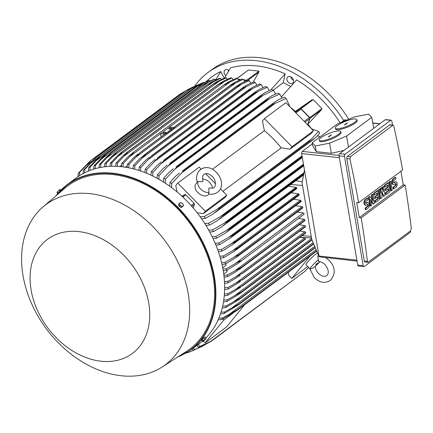 <?xml version="1.0" encoding="UTF-8"?>
<svg xmlns="http://www.w3.org/2000/svg" width="433" height="433" viewBox="0 0 433 433"><rect width="100%" height="100%" fill="white"/><g stroke="black" fill="none" stroke-linecap="round" stroke-linejoin="round"><path stroke-width="0.65" d="M318.683 255.789L317.687 256.06L318.65 261.759C320.642 261.559 322.764 262.512 325.015 264.623C328.679 269.38 329.253 273.071 326.736 275.691C324.16 277.001 321.443 276.265 318.591 273.494C316.528 271.274 315.435 268.893 315.316 266.365M319.868 261.786L315.235 266.463L312.491 268.271L310.364 268.996A8.27 1.012 -44.4 0 1 310.131 268.963A8.27 1.012 -44.4 0 1 318.087 259.897M310.131 268.963L305.99 264.747A8.27 1.012 -44.4 0 1 309.124 260.347A8.27 1.012 -44.4 0 1 315.819 254.16A8.27 1.012 -44.4 0 1 317.568 253.132M310.05 256.082L291.75 278.441L288.833 275.464L288.378 272.211M307.749 266.539L291.75 278.441M244.824 304.615L226.524 326.975L205.08 342.931L203.413 341.236M233.398 312.853L223.915 319.911L205.08 342.931M222.946 318.921L223.915 319.911M290.9 76.841A3.967 2.934 -126.6 0 0 287.842 76.858A3.967 2.934 -126.6 0 0 287.014 80.062A3.967 2.934 -126.6 0 0 289.531 83.244A3.967 2.934 -126.6 0 0 292.584 83.228A3.967 2.934 -126.6 0 0 293.412 80.024A3.967 2.934 -126.6 0 0 290.9 76.841M343.764 120.536A109.159 80.7 -126.6 0 0 256.087 60.663A109.159 80.7 -126.6 0 0 207.927 72.544A109.159 80.7 -126.6 0 0 194.617 86.205M290.581 86.47L283.296 82.643L285.168 73.891A103.373 76.419 -126.6 0 0 230.502 67.873L224.494 78.081M340.159 122.864A103.373 76.419 -126.6 0 0 296.61 79.899L281.369 96.949M224.207 78.2L220.716 71.548A103.373 76.419 -126.6 0 0 206.103 81.642M228.9 70.471A3.967 2.934 -126.6 0 0 225.577 69.653A3.967 2.934 -126.6 0 0 225.036 69.946A3.967 2.934 -126.6 0 0 225.82 75.715M290.879 76.83A3.967 2.934 -126.6 0 0 293.46 80.322A3.967 2.934 -126.6 0 0 293.482 80.332M348.744 119.275A109.159 80.7 -126.6 0 0 260.017 57.735A109.159 80.7 -126.6 0 0 211.861 69.616L207.927 72.544M228.067 69.913A3.967 2.934 -126.6 0 0 228.489 71.153M283.296 82.643L273.126 90.21M215.731 79.916L220.716 71.548M270.777 89.945L285.168 73.891M294.927 111.876L300.064 108.829A0.99 0.736 -126.6 0 1 301.076 109.084L309.4 117.565A0.99 0.736 -126.6 0 1 309.714 118.674L307.749 124.06A93.615 69.21 53.4 0 1 307.836 124.157L309.996 118.328L321.373 109.868L307.836 124.157A93.615 69.21 53.4 0 1 311.576 128.78M311.581 100.12L313.178 99.612L321.941 108.548L321.254 109.987M290.532 107.4A93.615 69.21 53.4 0 1 295.338 111.416L311.717 100.023L300.345 108.483A0.66 0.487 53.4 0 1 301.022 108.656L313.178 99.612M307.749 124.06L307.241 124.439M301.022 108.656L309.784 117.592A0.66 0.487 53.4 0 1 309.996 118.328M300.345 108.483L295.338 111.416A93.615 69.21 53.4 0 1 295.436 111.498M303.252 212.993L234.924 263.832C237.69 262.1 239.682 261.099 240.889 260.823L238.036 263.394L303.874 214.411A0.828 0.612 -126.6 0 0 303.252 212.993L297.184 212.094M222.941 268.974L226.356 268.725A105.852 78.254 53.4 0 1 226.502 269.543A105.852 78.254 53.4 0 1 226.638 270.36L223.26 270.809M226.356 268.725L234.924 263.832M238.036 263.394L226.638 270.36M222.708 267.746L226.058 265.256L225.809 263.794M301.985 206.644L233.917 257.289L239.601 254.377A108.661 80.332 53.4 0 1 239.622 254.474L236.51 257.24L302.607 208.062A0.828 0.612 -126.6 0 0 302.797 207.472A108.661 80.332 -126.6 0 0 302.775 207.375A0.828 0.612 -126.6 0 0 301.985 206.644L295.566 205.697M239.601 254.377L302.775 207.375M302.797 207.472L239.622 254.474M221.593 262.62L225.036 262.371A105.852 78.254 53.4 0 1 225.414 264.016L222.021 264.466M225.036 262.371L233.917 257.289M236.51 257.24L225.414 264.016M300.35 200.252L232.564 250.685L237.934 247.893A108.661 80.332 53.4 0 1 237.988 248.087L234.626 251.032L300.973 201.67A0.828 0.612 -126.6 0 0 301.162 201.085A108.661 80.332 -126.6 0 0 301.108 200.89A0.828 0.612 -126.6 0 0 300.35 200.252L293.569 199.25M237.934 247.893L301.108 200.89M301.162 201.085L237.988 248.087M234.626 251.032L223.812 257.63L220.397 258.079M219.85 256.217L223.336 255.968A105.852 78.254 53.4 0 1 223.812 257.63M223.336 255.968L232.564 250.685M298.337 193.822L230.865 244.023L235.877 241.365A108.661 80.332 53.4 0 1 235.974 241.652L232.386 244.769L298.959 195.24A0.828 0.612 -126.6 0 0 299.149 194.65A108.661 80.332 -126.6 0 0 299.051 194.357A0.828 0.612 -126.6 0 0 298.337 193.822L291.182 192.766M235.877 241.365L299.051 194.357M299.149 194.65L235.974 241.652M232.386 244.769L221.826 251.2L218.378 251.649M217.712 249.765L221.247 249.527A105.852 78.254 53.4 0 1 221.826 251.2M221.247 249.527L230.865 244.023M295.934 187.348L228.803 237.295L233.419 234.794A108.661 80.332 53.4 0 1 233.576 235.179L229.771 238.459L296.556 188.766A0.828 0.612 -126.6 0 0 296.751 188.176A108.661 80.332 -126.6 0 0 296.594 187.792A0.828 0.612 -126.6 0 0 295.934 187.348L288.389 186.233M233.419 234.794L296.594 187.792M296.751 188.176L233.576 235.179M229.771 238.459L219.439 244.726L215.948 245.17M215.158 243.27L218.752 243.037A105.852 78.254 53.4 0 1 219.439 244.726M218.752 243.037L228.803 237.295M303.982 172.751L226.367 230.502L230.545 228.186L303.804 173.682M230.545 228.186A108.661 80.332 53.4 0 1 230.767 228.662L225.111 233.246L216.635 238.204L213.085 238.653M303.663 174.423L230.767 228.662M212.159 236.727L215.834 236.505A105.852 78.254 53.4 0 1 216.635 238.204M215.78 236.532L226.578 230.367M303.457 164.167L223.542 223.623L227.228 221.534L303.56 164.746M227.228 221.534A108.661 80.332 53.4 0 1 227.525 222.091L222.205 226.47L213.388 231.639L209.767 232.083M303.674 165.438L227.525 222.091M208.69 230.129L212.468 229.918A105.852 78.254 53.4 0 1 213.388 231.639M212.468 229.918L223.542 223.623M320.166 136.823L317.421 135.838M302.039 155.848L220.294 216.662L223.433 214.838L302.115 156.302M223.433 214.838A108.661 80.332 53.4 0 1 223.818 215.477L216.852 220.922L209.664 225.019L205.946 225.452M302.256 157.119L223.818 215.477M204.701 223.466L208.598 223.276A105.852 78.254 53.4 0 1 209.664 225.019M208.598 223.276L220.294 216.662M309.368 140.947L311.219 139.199L216.592 209.599L219.12 208.094L309.368 140.947A108.661 80.332 -126.6 0 1 309.844 141.656L315.798 137.488L319.776 133.245A105.852 78.254 -126.6 0 0 318.558 131.475L311.468 128.747M311.219 139.199L318.558 131.475M219.12 208.094A108.661 80.332 53.4 0 1 219.596 208.798L212.527 214.324L205.404 218.34L201.567 218.768M309.844 141.656L219.596 208.798M200.127 216.744L204.187 216.57A105.852 78.254 53.4 0 1 205.404 218.34M204.187 216.57L216.592 209.599M264.433 118.604L285.877 102.653L313.46 130.777L311.468 133.218L290.018 149.169L281.266 147.875A93.615 69.21 -126.6 0 0 264.384 130.658L262.436 121.045L264.433 118.604L292.015 146.733L290.018 149.169M313.46 130.777L292.015 146.733M281.266 147.875L222.898 191.305M206.016 174.088L206.665 173.601M212.489 169.271L264.384 130.658M177.059 191.933L175.76 185.53L177.757 183.094L199.202 167.138L201.129 169.103M205.594 173.655L215.526 183.781M220.413 188.772L226.784 195.267L224.792 197.702L203.348 213.658L197.118 212.738M177.757 183.094L205.339 211.223L203.348 213.658M226.784 195.267L205.339 211.223M209.101 193.892L208.668 194.417A8.27 5.477 -140.7 0 1 208.019 195.039A8.27 5.477 -140.7 0 1 198.287 192.972A8.27 5.477 -140.7 0 1 195.873 183.944L197.242 182.266M208.852 192.393L208.544 193.751C211.52 194.698 214.519 194.222 217.528 192.322L219.158 190.769C227.444 181.362 212.538 161.298 200.544 169.503L198.92 171.057C196.544 174.234 195.987 177.974 197.248 182.288L198.125 181.454L202.617 181.746L202.931 180.507C202.303 177.903 202.503 176.009 203.526 174.829L204.1 174.277C206.438 173.016 209.047 173.644 211.932 176.161C214.876 178.38 216.641 184.328 214.546 186.996L213.972 187.549C213.409 188.203 212.11 188.355 210.086 187.998L208.874 188.128L208.852 192.393A8.27 5.477 -140.7 0 1 200.631 189.053A8.27 5.477 -140.7 0 1 198.125 181.454M202.612 178.997A8.27 5.477 -140.7 0 1 212.376 188.187M193.178 207.91L194.449 204.436A0.99 0.736 -126.6 0 0 194.13 203.331L185.811 194.845A0.99 0.736 -126.6 0 0 184.794 194.59L181.952 196.23M319.116 256.818L311.663 239.027L302.055 182.818L304.48 170.147L319.116 256.818L357.036 261.11M312.317 143.935L302.283 151.398A1.656 0.92 96.3 0 0 301.649 153.569L304.48 170.147M346.79 120.093L344.901 119.881A1.656 0.92 96.3 0 0 344.457 120.017L341.253 122.404M312.139 142.793L337.345 124.038L354.4 116.91L368.613 114.155L371.709 117.354L346.573 136.059L329.61 143.171L315.332 145.975L312.139 142.793L312.529 145.288L316.225 151.642L331.305 153.298L344.002 150.413M371.709 117.354L373.739 128.292M346.573 136.059L348.533 147.047M356.781 119.551L357.138 120.444A11.577 2.603 158 0 1 355.184 123.064A11.577 2.603 158 0 1 343.585 128.547A11.577 2.603 158 0 1 335.667 129.11L335.304 128.211A11.577 2.603 -22 0 0 343.228 127.648A11.577 2.603 -22 0 0 354.822 122.166A11.577 2.603 -22 0 0 356.781 119.551A11.577 2.603 -22 0 0 348.857 120.109A11.577 2.603 -22 0 0 337.258 125.592A11.577 2.603 -22 0 0 335.304 128.211M340.695 131.518L341.058 132.411A11.577 2.603 158 0 1 339.099 135.031A11.577 2.603 158 0 1 327.505 140.514A11.577 2.603 158 0 1 319.581 141.077L319.218 140.178A11.577 2.603 -22 0 0 327.142 139.615A11.577 2.603 -22 0 0 338.741 134.133A11.577 2.603 -22 0 0 340.695 131.518A11.577 2.603 -22 0 0 332.771 132.076A11.577 2.603 -22 0 0 321.178 137.559A11.577 2.603 -22 0 0 319.218 140.178M329.064 136.682L328.371 136.904L329.145 136.13L331.548 134.798L329.064 136.682M329.594 135.794L329.751 136.173M345.15 124.715L344.452 124.937L345.231 124.163L347.634 122.831L345.15 124.715M345.675 123.827L345.832 124.206M315.332 145.975L316.225 151.642M329.61 143.171L331.305 153.298M391.151 120.195L385.679 119.595A1.656 0.92 96.3 0 0 385.24 119.73L339.672 153.639A1.656 0.92 96.3 0 0 339.034 155.81L357.712 265.061A1.656 0.92 96.3 0 0 358.421 266.041L363.893 266.641A1.656 0.92 -83.7 0 1 363.179 265.662L344.506 156.41A1.656 0.92 -83.7 0 1 345.144 154.24L390.712 120.331A1.656 0.92 -83.7 0 1 391.151 120.195A1.656 0.92 -83.7 0 1 391.865 121.175L392.542 125.126M410.576 230.849A1.656 0.92 -83.7 0 1 409.905 232.602L364.332 266.506A1.656 0.92 -83.7 0 1 363.893 266.641M364.299 261.012A1.656 0.92 96.3 0 0 365.014 261.992L368.028 262.322L367.384 261.348A992.366 733.643 -126.6 0 0 361.209 217.788L359.293 217.583L356.716 202.509L358.632 202.72A992.366 733.643 -126.6 0 0 349.869 158.879L346.784 158.538L364.299 261.012L367.384 261.348M347.418 156.367L350.427 156.697L393.05 125.18L390.036 124.85A1.656 0.92 96.3 0 0 389.597 124.985L347.418 156.367A1.656 0.92 96.3 0 0 346.784 158.538M400.926 171.251L403.253 184.869L405.169 185.08A992.366 733.643 53.4 0 1 411.35 228.64M393.05 125.18L393.835 126.171A992.366 733.643 53.4 0 1 402.593 170.012L358.632 202.72M349.951 159.155L350.606 156.6M371.4 195.023L372.337 194.325L372.883 194.385L374.415 203.353L373.479 204.051L370.567 199.38L371.601 205.448L370.664 206.146L369.132 197.177L370.069 196.479L372.986 201.15L371.947 195.083L371.4 195.023L372.245 199.965M373.479 204.051L372.932 203.992L370.756 200.506M370.664 206.146L370.118 206.086L368.586 197.118L369.522 196.42L370.069 196.479M382.03 187.116L383.519 186.477L385.051 195.44L383.8 196.371L381.917 191.532L381.922 197.767L380.672 198.698L379.14 189.735L380.077 189.037L380.845 193.519L381.018 188.339L381.641 187.873L383.346 191.657L382.583 187.175L382.03 187.116L382.48 189.735M383.8 196.371L383.254 196.311L381.917 192.88M380.672 198.698L380.125 198.639L378.594 189.67L380.077 189.037M380.385 190.829L380.472 188.279L381.641 187.873M389.224 181.763L390.712 181.124L392.244 190.092L391.308 190.791L390.761 190.726L389.224 181.763L389.776 181.822L390.712 181.124M395.713 177.4L393.527 179.029A2.896 1.608 96.3 0 0 392.352 182.174A2.896 1.608 96.3 0 0 393.662 184.545L393.115 184.485A2.896 1.608 -83.7 0 1 391.805 182.114A2.896 1.608 -83.7 0 1 392.98 178.97L395.167 177.341L395.713 177.4L395.984 178.981L393.797 180.61A1.158 0.644 96.3 0 0 393.326 181.871A1.158 0.644 96.3 0 0 393.851 182.818A1.158 0.644 96.3 0 0 394.16 182.721L395.096 182.022L394.55 181.963A2.896 1.608 -83.7 0 1 395.318 181.725L395.865 181.784A2.896 1.608 96.3 0 0 395.096 182.022M394.16 182.721L393.608 182.661A1.158 0.644 96.3 0 0 393.608 182.661L394.55 181.963M395.865 181.784A2.896 1.608 96.3 0 1 397.175 184.155A2.896 1.608 96.3 0 1 395.995 187.3L393.808 188.929L393.261 188.864L392.991 187.283L395.177 185.654A1.158 0.644 96.3 0 0 395.638 184.653A1.158 0.644 96.3 0 0 395.389 183.592M384.223 185.486L387.973 182.694L388.52 182.753L390.057 191.716L386.301 194.509L386.03 192.929L388.845 190.834L388.488 188.723L385.982 190.585L385.711 189.005L388.217 187.143L387.854 185.032L385.04 187.126L384.493 187.067L384.223 185.486L384.769 185.546L388.52 182.753M386.301 194.509L385.754 194.449L385.484 192.869L388.298 190.774L388.011 189.08M385.982 190.585L385.435 190.525L385.164 188.945L387.67 187.083L387.378 185.389M373.587 193.394L377.343 190.601L377.89 190.666L379.422 199.629L375.671 202.422L375.4 200.842L378.215 198.747L377.852 196.636L375.351 198.498L375.081 196.918L377.581 195.056L377.219 192.945L374.404 195.039L373.858 194.98L373.587 193.394L374.134 193.454L377.89 190.666M375.671 202.422L375.124 202.363L374.854 200.782L377.668 198.687L377.376 196.988M375.351 198.498L374.805 198.438L374.534 196.853L377.035 194.996L376.742 193.297M367.882 198.108L365.69 199.737A2.896 1.608 96.3 0 0 364.516 202.882A2.896 1.608 96.3 0 0 365.825 205.253L365.279 205.193A2.896 1.608 -83.7 0 1 363.969 202.823A2.896 1.608 -83.7 0 1 365.143 199.678L367.336 198.049L367.882 198.108L368.153 199.694L365.961 201.323A1.158 0.644 96.3 0 0 365.49 202.579A1.158 0.644 96.3 0 0 366.015 203.526A1.158 0.644 96.3 0 0 366.323 203.429L367.26 202.731L366.713 202.671A2.896 1.608 -83.7 0 1 367.482 202.433L368.028 202.492A2.896 1.608 96.3 0 0 367.26 202.731M365.755 203.386A1.158 0.644 96.3 0 0 365.777 203.369L366.713 202.671M368.028 202.492A2.896 1.608 96.3 0 1 369.338 204.863A2.896 1.608 96.3 0 1 368.164 208.008L365.972 209.637L365.425 209.577L365.154 207.992L367.346 206.362A1.158 0.644 96.3 0 0 367.806 205.361A1.158 0.644 96.3 0 0 367.552 204.3M403.253 184.869L359.293 217.583M365.825 205.253A2.896 1.608 96.3 0 0 366.594 205.015L367.53 204.316A1.158 0.644 96.3 0 1 367.839 204.219A1.158 0.644 96.3 0 1 368.364 205.166A1.158 0.644 96.3 0 1 367.893 206.422L367.346 206.362M365.972 209.637L365.701 208.051L367.893 206.422M365.701 208.051L365.154 207.992M374.404 195.039L374.134 193.454M377.581 195.056L377.035 194.996M375.081 196.918L374.534 196.853M378.215 198.747L377.668 198.687M375.4 200.842L374.854 200.782M385.04 187.126L384.769 185.546M388.217 187.143L387.67 187.083M385.711 189.005L385.164 188.945M388.845 190.834L388.298 190.774M386.03 192.929L385.484 192.869M393.662 184.545A2.896 1.608 96.3 0 0 394.425 184.306L395.367 183.608A1.158 0.644 96.3 0 1 395.675 183.511A1.158 0.644 96.3 0 1 396.195 184.458A1.158 0.644 96.3 0 1 395.724 185.714L395.177 185.654M393.808 188.929L393.537 187.343L395.724 185.714M393.537 187.343L392.991 187.283M391.308 190.791L389.776 181.822M382.583 187.175L383.519 186.477M381.018 188.339L380.472 188.279M379.14 189.735L378.594 189.67M371.947 195.083L372.883 194.385M369.132 197.177L368.586 197.118M361.209 217.788L405.169 185.08M411.301 228.364L410.462 230.903M410.636 230.805L368.028 262.322M237.035 78.389L248.537 69.978L258.972 71.126L258.793 72.214L253.208 82.086M247.292 80.457A0.66 0.487 53.4 0 0 246.815 80.17L243.73 79.829M240.818 79.51L238.128 79.217M238.345 79.548L240.239 79.759M243.952 80.165L246.604 80.457L245.717 81.117M246.972 80.587A0.99 0.736 -126.6 0 0 246.604 80.457M232.976 79.629L231.877 77.978A105.852 78.254 -126.6 0 0 230.41 77.918L222.984 81.388L219.26 83.71L127.048 152.319L219.26 83.71M231.877 77.978L218.643 84.354A108.661 80.332 -126.6 0 0 218.557 84.348M218.643 84.354L128.395 151.501L117.5 163.073L117.235 166.375M115.6 166.31L116.039 163.019L122.945 155.82L127.048 152.319M116.039 163.019A105.852 78.254 53.4 0 1 117.5 163.073M224.851 81.171L123.816 156.34M281.948 98.15L279.75 94.096A105.852 78.254 -126.6 0 0 278.1 93.073L272.211 95.585L268.547 97.863L176.107 166.819A108.661 80.332 53.4 0 1 176.707 167.187L165.374 179.197L165.19 183.127M279.75 94.096L269.878 98.486L174.207 169.666M269.883 98.486L266.955 100.039A108.661 80.332 -126.6 0 0 266.355 99.671L268.547 97.863M266.955 100.039L176.707 167.187M266.355 99.671L176.107 166.819M163.306 181.925L163.723 178.174L169.141 172.269L173.184 168.816M163.723 178.174A105.852 78.254 53.4 0 1 165.374 179.197M275.545 94.075L273.477 90.4A105.852 78.254 -126.6 0 0 271.859 89.528L265.851 92.148L262.771 94.004L169.866 163.295A108.661 80.332 53.4 0 1 170.391 163.571L159.1 175.495L158.889 179.284M273.477 90.4L260.639 96.429A108.661 80.332 -126.6 0 0 260.114 96.148L262.144 94.459M260.639 96.429L170.391 163.571M260.114 96.148L169.866 163.295M157.055 178.261L157.482 174.623L163.024 168.654L167.106 165.168M157.482 174.623A105.852 78.254 53.4 0 1 159.1 175.495M264.103 94.616L167.506 166.483M269.239 90.578L267.296 87.244A105.852 78.254 -126.6 0 0 265.705 86.508L259.556 89.241L256.103 91.363L163.717 160.286A108.661 80.332 53.4 0 1 164.161 160.486L160.941 163.782L258.366 91.298M267.345 87.228L258.176 91.401M258.371 91.293L254.409 93.339A108.661 80.332 -126.6 0 0 253.965 93.138L255.822 91.574M254.409 93.339L164.161 160.486M253.965 93.138L163.717 160.286M150.89 175.154L151.328 171.609L157.011 165.536L161.13 162.029M161.119 163.614L152.881 172.388M151.328 171.609A105.852 78.254 53.4 0 1 152.919 172.345L152.687 176.009M263.015 87.612L261.202 84.592A105.852 78.254 -126.6 0 0 259.638 83.98L253.327 86.827L249.57 89.176L157.644 157.747A108.661 80.332 53.4 0 1 158.002 157.888L146.825 169.687L146.581 173.26M261.202 84.592L252.666 88.484L154.5 161.525M252.672 88.484L248.25 90.741A108.661 80.332 -126.6 0 0 247.893 90.605L249.57 89.176M248.25 90.741L158.002 157.888M247.893 90.605L157.644 157.747M144.817 172.55L145.261 169.076L151.193 162.792L155.241 159.36M145.261 169.076A105.852 78.254 53.4 0 1 146.825 169.687M256.872 85.133L255.189 82.405A105.852 78.254 -126.6 0 0 253.646 81.913L247.156 84.873L243.389 87.228L151.653 155.664A108.661 80.332 53.4 0 1 151.923 155.75L140.812 167.501L140.557 170.992M255.189 82.405L242.171 88.603A108.661 80.332 -126.6 0 0 241.901 88.516L243.389 87.228M242.171 88.603L151.923 155.75M241.901 88.516L151.653 155.664M138.825 170.423L139.269 167.008L145.288 160.665L149.434 157.13M139.269 167.008A105.852 78.254 53.4 0 1 140.812 167.501M247.016 86.145L148.167 159.69M250.799 83.109L249.251 80.662A105.852 78.254 -126.6 0 0 247.73 80.284M240.737 83.52L248.136 80.121M249.251 80.662L241.403 84.256L141.937 158.267L134.874 165.758L134.614 169.184M241.414 84.251L236.164 86.903A108.661 80.332 -126.6 0 0 235.98 86.86L241.035 83.363M236.164 86.903L145.91 154.051L141.937 158.267M235.98 86.86L145.732 154.007A108.661 80.332 53.4 0 1 145.91 154.051M132.909 168.746L133.353 165.379L139.567 158.857L145.732 154.007M133.353 165.379A105.852 78.254 53.4 0 1 134.874 165.758M290.002 106.859L286.132 98.405A105.852 78.254 -126.6 0 0 284.443 97.209L278.646 99.601L275.036 101.836L182.439 170.916A108.661 80.332 53.4 0 1 183.116 171.381L171.755 183.5L171.603 187.619M286.132 98.405L273.364 104.234A108.661 80.332 -126.6 0 0 272.693 103.768L275.036 101.836M273.364 104.234L183.116 171.381M272.693 103.768L182.439 170.916M169.666 186.195L170.066 182.304L175.376 176.437L179.365 173.021M170.066 182.304A105.852 78.254 53.4 0 1 171.755 183.5M275.691 102.967L181.064 173.368M223.753 274.116L227.141 271.594L226.908 270.208M223.904 275.291L227.298 275.042L241.787 267.134A108.661 80.332 53.4 0 1 241.798 267.231L236.337 271.453L227.482 276.665L224.11 277.109M239.216 269.494L304.772 220.722A0.828 0.612 -126.6 0 0 304.973 220.229A108.661 80.332 -126.6 0 0 304.962 220.132A0.828 0.612 -126.6 0 0 304.15 219.304L235.584 270.316M304.15 219.304L298.434 218.459M304.962 220.132L241.787 267.134M304.973 220.229L241.798 267.231M227.298 275.042A105.852 78.254 53.4 0 1 227.482 276.665M315.305 247.73L238.653 304.762L315.305 247.73M315.164 247.389L238.962 304.085A108.661 80.332 53.4 0 1 238.789 304.659L224.034 313.573L220.451 313.974M314.704 246.296L231.742 308.025L238.962 304.085M221.03 312.204L224.532 311.998A105.852 78.254 53.4 0 1 224.034 313.573M224.532 311.998L231.742 308.025M239.758 299.046L313.746 244.001L238.729 299.788L225.734 307.544L222.221 307.955M313.6 243.66L240.51 298.045A108.661 80.332 53.4 0 1 240.396 298.559M313.146 242.567L233.409 301.893L240.51 298.045M222.643 306.18L226.096 305.963A105.852 78.254 53.4 0 1 225.734 307.544M226.096 305.963L233.409 301.893M312.041 239.931L237.441 295.301M311.912 239.628L241.587 291.95A108.661 80.332 53.4 0 1 241.522 292.394M311.565 238.453L234.626 295.696L241.587 291.95M237.652 295.165L226.881 301.492M223.758 300.101L227.179 299.874A105.852 78.254 53.4 0 1 226.941 301.46L223.482 301.882M227.179 299.874L234.626 295.696M305.406 238.81L242.231 285.812A108.661 80.332 53.4 0 1 242.204 286.181L305.211 239.4A0.828 0.612 -126.6 0 0 305.379 239.173A108.661 80.332 -126.6 0 0 305.406 238.81A0.828 0.612 -126.6 0 0 304.588 237.982L299.961 237.295M305.379 239.173L242.204 286.181M304.588 237.982L235.428 289.439L242.231 285.812M240.634 287.447L227.693 295.328L224.272 295.755M224.418 293.969L227.818 293.731A105.852 78.254 53.4 0 1 227.693 295.328M227.818 293.731L235.428 289.439M305.644 232.624L242.469 279.631A108.661 80.332 53.4 0 1 242.464 279.907L305.449 233.214A0.828 0.612 -126.6 0 0 305.638 232.905A108.661 80.332 -126.6 0 0 305.644 232.624A0.828 0.612 -126.6 0 0 304.827 231.796L299.831 231.06M305.638 232.905L242.464 279.907M304.827 231.796L235.844 283.122L242.469 279.631M240.521 281.526L228.023 289.152L224.624 289.585M224.651 287.788L228.039 287.544A105.852 78.254 53.4 0 1 228.023 289.152M228.039 287.544L235.844 283.122M305.492 226.399L242.318 273.402A108.661 80.332 53.4 0 1 242.323 273.591L305.297 226.989A0.828 0.612 -126.6 0 0 305.498 226.589A108.661 80.332 -126.6 0 0 305.492 226.399A0.828 0.612 -126.6 0 0 304.675 225.571L299.317 224.776M305.498 226.589L242.323 273.591M304.675 225.571L235.893 276.747L242.318 273.402M240.044 275.54L227.947 282.928L224.565 283.371M224.473 281.564L227.861 281.315A105.852 78.254 53.4 0 1 227.947 282.928M227.861 281.315L235.893 276.747M316.729 251.118L236.656 310.694L221.783 319.543L218.108 319.927M316.588 250.783L236.905 310.066A108.661 80.332 53.4 0 1 236.656 310.694M316.128 249.689L229.582 314.082L236.905 310.066M218.871 318.163L222.432 317.979A105.852 78.254 53.4 0 1 221.788 319.543M222.432 317.979L229.582 314.082M198.498 344.257L199.635 346.606L212.062 340.739L304.523 271.621M308.691 267.497L304.518 271.621L209.891 342.021M212.062 340.739A108.661 80.332 53.4 0 1 211.715 340.955A108.661 80.332 53.4 0 1 211.526 341.074L204.203 345.085L198.298 347.466L197.047 345.334M199.635 346.606A105.852 78.254 53.4 0 1 198.298 347.466M186.222 353.074L187.765 352.408M188.88 351.358L189.286 352.078L191.305 351.304L187.906 352.619L187.624 352.197M189.286 352.078A105.852 78.254 53.4 0 1 187.906 352.619M191.305 351.304L195.218 349.561M204.814 344.798L205.924 344.246M193.605 347.894L194.509 349.642L201.816 346.524L193.15 350.335L192.257 348.895M194.509 349.642A105.852 78.254 53.4 0 1 193.15 350.335M201.816 346.524L204.219 345.242M227.163 79.304L226.232 77.918A105.852 78.254 -126.6 0 0 224.781 77.967L217.057 81.577L213.372 83.872L121.657 152.113L213.372 83.872M122.582 151.485A108.661 80.332 53.4 0 1 122.756 151.48L117.955 156.481L219.428 80.987L213.004 84.332A108.661 80.332 -126.6 0 0 212.836 84.338M226.643 77.756L219.125 81.144M213.004 84.332L122.756 151.48M109.977 166.353L110.404 163.068L117.592 155.588L121.657 152.113M117.955 156.481L111.855 163.014L111.59 166.294M110.404 163.068A105.852 78.254 53.4 0 1 111.855 163.014M221.409 79.401L220.657 78.281A105.852 78.254 -126.6 0 0 219.222 78.449L211.18 82.205M220.657 78.281L207.434 84.722A108.661 80.332 -126.6 0 0 207.185 84.749L116.353 152.308L207.185 84.749L211.19 82.2M116.937 151.896A108.661 80.332 53.4 0 1 117.186 151.869L106.28 163.376L106.02 166.645M207.434 84.722L117.186 151.869M104.429 166.829L104.851 163.544L112.331 155.745L116.353 152.308M104.851 163.544A105.852 78.254 53.4 0 1 106.28 163.376M214.054 81.231L112.19 157.022M215.726 79.921L215.158 79.087A105.852 78.254 -126.6 0 0 213.745 79.369L205.345 83.277L201.756 85.496L111.14 152.919L201.616 85.61A108.661 80.332 -126.6 0 1 201.94 85.545L111.687 152.692L100.781 164.183L100.532 167.447M215.158 79.087L208.738 81.918L201.94 85.545M98.957 167.766L99.368 164.464L107.173 156.318L111.368 152.752A108.661 80.332 53.4 0 1 111.687 152.692M99.368 164.464A105.852 78.254 53.4 0 1 100.781 164.183M208.738 81.918L106.513 157.975M210.097 80.89L209.734 80.349A105.852 78.254 -126.6 0 0 208.338 80.76M209.734 80.349L203.478 83.071L196.517 86.817A108.661 80.332 -126.6 0 0 196.127 86.925L199.553 84.825M199.364 84.928L208.387 80.744M102.128 157.309L105.879 154.072L196.127 86.925M105.879 154.072A108.661 80.332 53.4 0 1 106.269 153.964L95.357 165.449L95.119 168.718M196.517 86.817L106.269 153.964M93.566 169.179L93.966 165.855A105.852 78.254 53.4 0 1 95.357 165.449M93.923 165.904L102.307 157.141M203.478 83.071L100.938 159.366M204.544 82.319L198.282 84.711L191.18 88.559A108.661 80.332 -126.6 0 0 190.731 88.733L193.8 86.876L203.678 82.373M88.267 171.111L88.646 167.744L97.203 158.749L100.483 155.88L190.731 88.733M100.483 155.88A108.661 80.332 53.4 0 1 100.932 155.707L90.021 167.203L89.799 170.494M191.18 88.559L100.932 155.707M88.646 167.744A105.852 78.254 53.4 0 1 90.021 167.203M198.282 84.711L95.455 161.217M197.085 85.16L185.93 90.822A108.661 80.332 -126.6 0 0 185.432 91.065L188.09 89.479M188.084 89.485L193.058 86.93M83.06 173.595L83.417 170.174L95.184 158.213L185.432 91.065M95.184 158.213A108.661 80.332 53.4 0 1 95.682 157.969L84.776 169.482L84.576 172.805M185.93 90.822L95.682 157.969M83.417 170.174A105.852 78.254 53.4 0 1 84.776 169.482M193.156 86.881L90.086 163.566M186.385 90.481L180.778 93.652A108.661 80.332 -126.6 0 0 180.593 93.766A108.661 80.332 -126.6 0 0 180.242 93.983L89.994 161.13A108.661 80.332 53.4 0 1 90.529 160.8L79.634 172.35L79.456 175.722M180.778 93.652L90.529 160.8M77.962 176.713L78.297 173.216L89.994 161.13M78.297 173.216A105.852 78.254 53.4 0 1 79.634 172.35M91.607 161.428L84.83 166.472M119.638 166.537L121.478 165.168M244.791 81.528L243.389 79.347L235.839 82.806L135.805 157.233L129.012 164.443L128.742 167.82M175.278 127.865L166.342 134.511A0.828 0.612 -126.6 0 0 166.283 134.306L175.219 127.659M235.861 82.795L230.221 85.631L139.973 152.779L135.805 157.233M121.294 166.694L121.738 163.387L128.395 156.443L134.106 151.929L123.221 163.55L122.95 166.884M228.954 81.626L236.115 78.292A105.852 78.254 -126.6 0 1 236.856 78.368A105.852 78.254 -126.6 0 1 237.598 78.454L224.354 84.781L228.954 81.626M121.738 163.387A105.852 78.254 53.4 0 1 122.479 163.468A105.852 78.254 53.4 0 1 123.221 163.55M127.064 167.506L127.513 164.172A105.852 78.254 53.4 0 1 129.012 164.443M243.389 79.347A105.852 78.254 -126.6 0 0 241.885 79.077L234.973 82.281L231.585 84.359L139.886 152.762A108.661 80.332 53.4 0 1 139.973 152.779M238.854 80.37L237.598 78.454M125.326 167.219L127.275 165.769M205.973 337.854A103.206 76.3 -126.6 0 0 223.152 270.165A103.206 76.3 -126.6 0 0 163.306 181.92A103.206 76.3 -126.6 0 0 76.197 177.974L67.44 184.485A103.206 76.3 -126.6 0 0 56.03 195.803M176.512 357.782L190.65 350.091L199.407 343.575A103.206 76.3 -126.6 0 0 202.422 341.172M162.186 366.989L186.542 351.336A101.885 75.32 -126.6 0 0 213.123 276.698A101.885 75.32 -126.6 0 0 151.956 188.301A101.885 75.32 -126.6 0 0 65.069 188.063L43.078 206.898A99.899 73.854 -126.6 0 0 23.025 275.615A99.899 73.854 -126.6 0 0 30.175 300.248C38.705 320.923 51.668 338.352 69.069 352.522A99.899 73.854 -126.6 0 0 162.186 366.989A99.899 73.854 -126.6 0 0 188.247 293.801A99.899 73.854 -126.6 0 0 128.276 207.131A99.899 73.854 -126.6 0 0 43.078 206.898M148.719 302.884A71.12 52.577 -126.6 0 0 78.833 231.612A71.12 52.577 -126.6 0 0 31.095 289.937A71.12 52.577 -126.6 0 0 100.986 361.209A71.12 52.577 -126.6 0 0 148.719 302.884M57.751 193.643L56.988 192.409M57.367 191.83L58.033 191.088L57.367 191.83M60.052 189.448L58.033 191.088L60.333 189.362L61.031 190.049M58.255 193.053L57.318 192.1M59.884 191.24L59.012 190.352M179.17 203.575L178.428 204.484L179.251 206.503L181.416 207.531L183.495 205.626L183.175 204.5A2.149 1.423 -140.7 0 1 182.915 206.016A2.149 1.423 -140.7 0 1 181.167 206A2.149 1.423 -140.7 0 1 180.263 205.356A2.149 1.423 -140.7 0 1 179.668 204.479A2.149 1.423 -140.7 0 1 179.928 202.969L179.17 203.575L179.993 205.599L182.158 206.622L183.495 205.626M180.507 202.579L179.928 202.969A2.149 1.423 -140.7 0 1 181.681 202.98A2.149 1.423 -140.7 0 1 182.585 203.624A2.149 1.423 -140.7 0 1 183.175 204.5L182.672 203.602L180.507 202.579M179.251 206.503L179.993 205.599M181.416 207.531L182.158 206.622M201.902 339.878L204.609 337.226M206.124 338.011L205.588 338.644L206.108 338.46L206.124 338.011L205.042 336.901L202.011 339.645L201.659 340.398L203.045 341.404M205.588 338.644L204.073 340.019L205.588 338.644M203.699 337.902L204.787 339.007M206.108 338.46L203.548 341.139L203.05 341.264L204.073 340.019L203.093 340.755L202.741 341.502L203.109 341.404M202.011 339.645L203.093 340.755M230.221 85.631A108.661 80.332 -126.6 0 0 230.134 85.615L231.211 84.635M230.134 85.615L139.886 152.762M127.513 164.172L133.938 157.455L138.078 153.926M161.179 136.736L160.562 133.678L129.765 156.594M230.324 81.777L160.562 133.678L164.686 134.133M173.617 127.481L169.498 127.031M163.869 133.202A1.321 0.503 170.3 0 1 163.279 132.893A1.321 0.503 170.3 0 1 163.928 132.325A1.321 0.503 170.3 0 1 165.298 132.141A1.321 0.503 170.3 0 1 165.888 132.449A1.321 0.503 170.3 0 1 165.244 133.018A1.321 0.503 170.3 0 1 163.869 133.202M169.411 129.083A1.321 0.503 170.3 0 1 168.821 128.769A1.321 0.503 170.3 0 1 169.465 128.2A1.321 0.503 170.3 0 1 170.84 128.016A1.321 0.503 170.3 0 1 171.43 128.325A1.321 0.503 170.3 0 1 170.786 128.893A1.321 0.503 170.3 0 1 169.411 129.083M309.784 117.592L321.941 108.548M309.714 118.674L305.016 122.171M309.4 117.565L304.258 121.392M301.076 109.084L295.934 112.91M300.064 108.829L295.366 112.326M302.283 151.398L339.001 155.442M344.457 120.017L346.438 120.239M372.781 123.134L379.649 123.892M301.649 153.569L339.364 157.72M339.672 153.639L345.144 154.24M385.24 119.73L390.712 120.331M365.69 199.737L365.143 199.678M366.323 203.429L365.777 203.369M393.527 179.029L392.98 178.97M389.597 124.985L392.607 125.316M339.034 155.81L344.506 156.41M357.712 265.061L363.179 265.662M319.164 256.044L356.879 260.195M302.256 181.773L295.826 180.702M302.505 185.459L290.727 184.496M311.213 236.391L302.174 235.655M237.208 78.411L248.537 69.978M246.815 80.17L258.972 71.126M247.893 80.322L258.793 72.214M182.233 196.495L184.794 194.59M182.834 197.053L185.811 194.845M191.132 205.561L194.13 203.331M191.846 206.373L194.449 204.436M190.65 350.091A103.206 76.3 -126.6 0 0 214.395 276.682A103.206 76.3 -126.6 0 0 154.549 188.436A103.206 76.3 -126.6 0 0 67.44 184.485L56.009 195.824M177.671 357.041A102.875 76.056 -126.6 0 0 213.94 276.784A102.875 76.056 -126.6 0 0 146.338 184.258A102.875 76.056 -126.6 0 0 57.053 194.926M309.541 268.363L314.336 277.667C318.688 281.385 323.115 284.503 330.292 280.47C335.84 273.997 335.499 267.323 329.264 260.45L325.703 257.662M317.854 262.939L315.76 264.991L316.491 263.643M303.56 174.943L226.762 232.088M303.744 165.834L223.331 225.658M302.321 157.515L219.45 219.168M313.99 139.015L215.066 212.614M372.748 122.945L379.865 123.73M311.473 237.917L300.8 237.419M237.268 85.723L143.718 155.323M312.058 239.969L240.375 293.298M211.234 341.253L211.715 340.955M181.07 93.468L180.593 93.766M59.987 189.454L60.333 189.362M225.209 83.964L132.52 152.925"/></g></svg>
